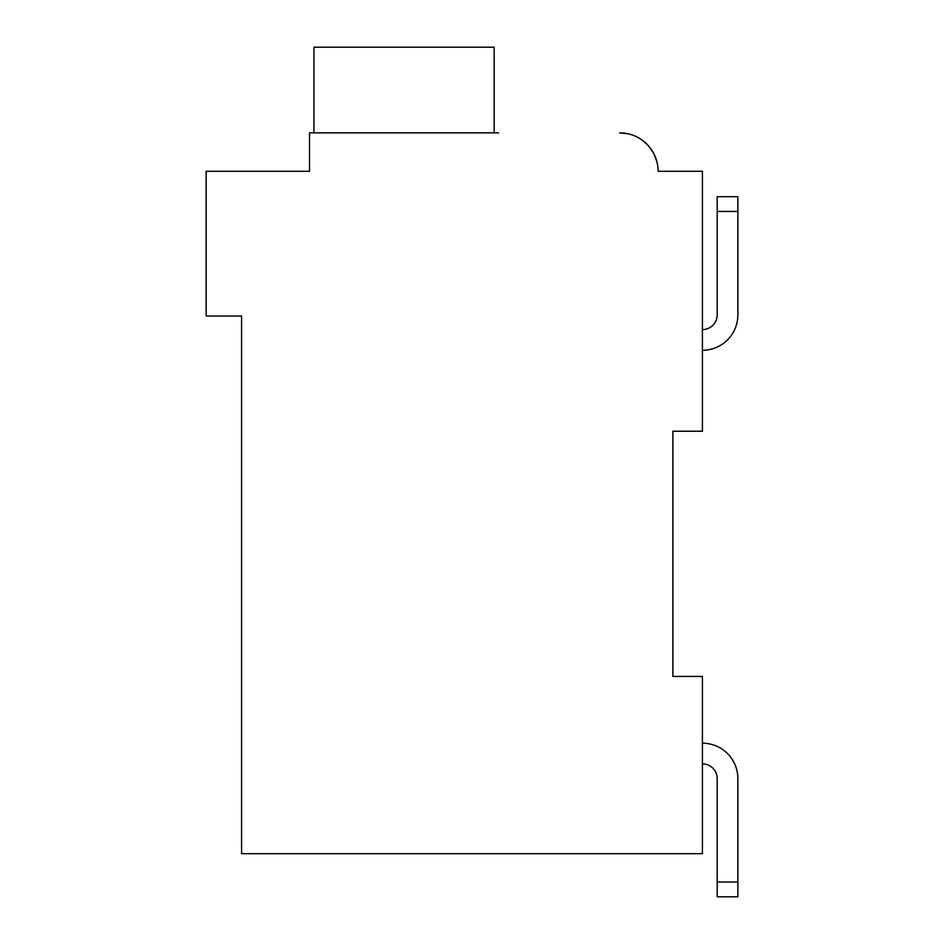<?xml version="1.0" encoding="UTF-8"?>
<svg xmlns="http://www.w3.org/2000/svg" width="944" height="944" viewBox="0 0 944 944"><rect width="100%" height="100%" fill="white"/><g stroke="black" fill="none" stroke-linecap="round" stroke-linejoin="round"><path stroke-width="1.42" d="M235.67 171.277L309.526 171.277L206.134 171.277L206.134 316.028L241.581 316.028L241.581 853.671L702.419 853.671L702.419 676.423L672.883 676.423L672.883 431.231L672.883 676.423L672.883 431.231L672.883 676.423L672.883 431.231L672.883 676.423L672.883 431.231L672.883 676.423L672.883 431.231L672.883 676.423L672.883 431.231L672.883 676.423L672.883 431.231L672.883 676.423L672.883 431.231L672.883 676.423L672.883 431.231L702.419 431.231L702.419 171.277L658.11 171.277A38.409 38.409 0 0 0 619.701 132.868L628.338 133.847M737.866 211.444L737.866 314.848L737.866 211.444L737.866 314.848L737.866 211.444L737.866 314.848L737.866 211.444L737.866 314.848L737.866 211.444L737.866 314.848L737.866 211.444L737.866 314.848L737.866 211.444L737.866 314.848L737.866 211.444L737.866 314.848L737.866 211.444L717.192 211.444L717.192 196.682L737.866 196.682L737.866 314.848A35.447 35.447 0 0 1 702.419 350.295M717.192 211.444L717.192 314.848A14.774 14.774 0 0 1 702.419 329.609A14.774 14.774 0 0 0 717.192 314.848A14.774 14.774 0 0 1 702.419 329.609A14.774 14.774 0 0 0 717.192 314.848A14.774 14.774 0 0 1 702.419 329.609A14.774 14.774 0 0 0 717.192 314.848A14.774 14.774 0 0 1 702.419 329.609A14.774 14.774 0 0 0 717.192 314.848A14.774 14.774 0 0 1 702.419 329.609A14.774 14.774 0 0 0 717.192 314.848A14.774 14.774 0 0 1 702.419 329.609A14.774 14.774 0 0 0 717.192 314.848A14.774 14.774 0 0 1 702.419 329.609A14.774 14.774 0 0 0 717.192 314.848A14.774 14.774 0 0 1 702.419 329.609A14.774 14.774 0 0 0 717.192 314.848A14.774 14.774 0 0 1 702.419 329.609M702.419 743.188A35.447 35.447 0 0 1 737.866 778.635L737.866 896.8L717.192 896.8L717.192 778.635A14.774 14.774 0 0 0 702.419 763.861A14.774 14.774 0 0 1 717.192 778.635A14.774 14.774 0 0 0 702.419 763.861A14.774 14.774 0 0 1 717.192 778.635A14.774 14.774 0 0 0 702.419 763.861A14.774 14.774 0 0 1 717.192 778.635A14.774 14.774 0 0 0 702.419 763.861A14.774 14.774 0 0 1 717.192 778.635A14.774 14.774 0 0 0 702.419 763.861A14.774 14.774 0 0 1 717.192 778.635A14.774 14.774 0 0 0 702.419 763.861A14.774 14.774 0 0 1 717.192 778.635A14.774 14.774 0 0 0 702.419 763.861A14.774 14.774 0 0 1 717.192 778.635A14.774 14.774 0 0 0 702.419 763.861A14.774 14.774 0 0 1 717.192 778.635A14.774 14.774 0 0 0 702.419 763.861M636.327 136.656L637.991 137.505M643.348 141.01L648.658 146.037M649.212 146.698L653.732 153.459M653.814 153.624L656.93 161.837M666.971 171.277L658.11 171.277M498.585 132.868L309.526 132.868L309.526 171.277L309.526 150.592M494.16 132.868L494.16 47.2L313.951 47.2L313.951 132.868M737.866 882.026L717.192 882.026"/></g></svg>
